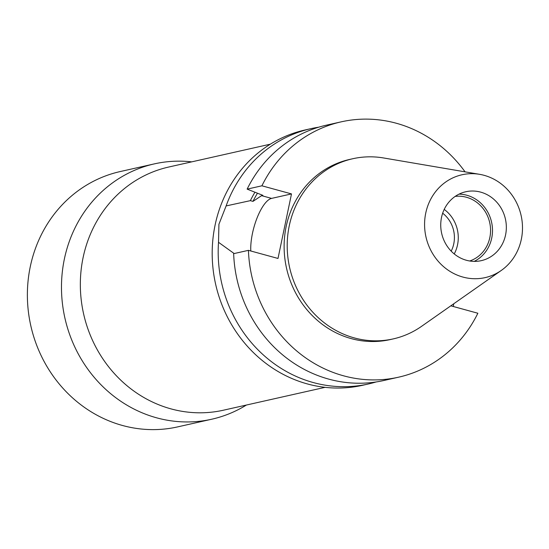 <?xml version="1.0" encoding="UTF-8"?>
<svg xmlns="http://www.w3.org/2000/svg" width="549" height="549" viewBox="0 0 549 549"><rect width="100%" height="100%" fill="white"/><g stroke="black" fill="none" stroke-linecap="round" stroke-linejoin="round"><path stroke-width="0.82" d="M270.376 144.167L168.749 167.026A124.623 115.304 77.3 0 0 83.091 257.639A124.623 115.304 77.3 0 0 223.457 410.199L325.083 387.34M191.697 161.866A130.854 121.068 77.3 0 0 154.31 163.89L120.217 171.556A130.854 121.068 77.3 0 0 30.27 266.697A130.854 121.068 77.3 0 0 177.656 426.889L211.749 419.216A130.854 121.068 77.3 0 0 246.398 405.038M154.31 163.89A130.854 121.068 77.3 0 0 64.37 259.032A130.854 121.068 77.3 0 0 211.749 419.216M318.777 127.176A130.854 121.068 77.3 0 0 311.022 128.631L305.024 129.983A130.854 121.068 77.3 0 0 215.084 225.124A130.854 121.068 77.3 0 0 362.464 385.316L368.461 383.964A130.854 121.068 77.3 0 0 376.092 381.967M465.065 171.851A130.854 121.068 77.3 0 0 341.169 121.851L326.401 125.172A130.854 121.068 77.3 0 0 247.139 189.124L262.909 195.369L261.605 195.657L252.979 201.366L250.365 200.646L226.119 205.93L218.927 224.26L218.516 242.301A130.854 121.068 77.3 0 0 368.461 383.964M341.169 121.851A130.854 121.068 77.3 0 0 261.907 185.802L291.492 193.914L271.577 198.395A33.441 11.385 -74.7 0 0 252.451 233.449A33.441 11.385 -74.7 0 0 250.797 250.996M451.196 251.147A29.076 26.901 77.3 0 0 453.769 243.811A29.076 26.901 77.3 0 0 442.666 213.225M469.69 260.988A33.235 30.751 77.3 0 0 489.832 237.573A33.235 30.751 77.3 0 0 455.162 196.412M454.222 253.933A33.235 30.751 77.3 0 0 457.537 244.84A33.235 30.751 77.3 0 0 444.21 209.416M441.52 217.425A35.308 32.672 77.3 0 0 481.288 260.651A35.308 32.672 77.3 0 0 505.56 234.979A35.308 32.672 77.3 0 0 465.792 191.752A35.308 32.672 77.3 0 0 441.52 217.425M474.185 261.386A35.308 32.672 77.3 0 0 491.719 238.094A35.308 32.672 77.3 0 0 459.053 194.133M521.33 239.302A52.704 48.765 77.3 0 0 479.648 174.335A52.704 48.765 77.3 0 0 425.743 213.101A52.704 48.765 77.3 0 0 446.145 268.736A52.704 48.765 77.3 0 0 501.264 270.458A52.704 48.765 77.3 0 0 521.33 239.302M479.648 174.335L383.655 157.975A92.328 85.424 77.3 0 0 352.698 158.75A92.328 85.424 77.3 0 0 289.241 225.879A92.328 85.424 77.3 0 0 393.221 338.905A92.328 85.424 77.3 0 0 421.536 326.353L501.264 270.458M352.698 158.75L349.624 159.443A92.328 85.424 77.3 0 0 286.159 226.572A92.328 85.424 77.3 0 0 390.147 339.598L393.221 338.905M311.022 128.631A130.854 121.068 77.3 0 0 226.119 205.93M453.687 303.81L453.392 306.424M218.516 242.301L234.169 253.556M254.86 192.37A112.868 104.427 77.3 0 0 250.365 200.646M257.351 193.42A110.088 101.853 77.3 0 0 252.979 201.366M398.601 377.184A130.854 121.068 77.3 0 1 248.423 250.344L233.654 253.665A130.854 121.068 77.3 0 0 383.84 380.505L398.601 377.184A130.854 121.068 77.3 0 0 477.863 313.239L450.818 305.82M261.907 185.802L247.139 189.124M291.492 193.914L278.007 258.455L248.423 250.344M261.605 195.657L271.577 198.395"/></g></svg>
